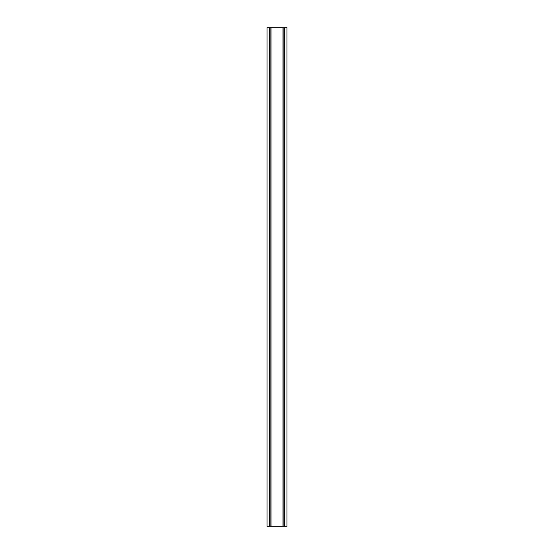 <?xml version="1.0" encoding="UTF-8"?>
<svg xmlns="http://www.w3.org/2000/svg" width="554" height="554" viewBox="0 0 554 554"><rect width="100%" height="100%" fill="white"/><g stroke="black" fill="none" stroke-linecap="round" stroke-linejoin="round"><path stroke-width="0.83" d="M269.666 27.7L286.972 27.7L286.972 526.3L267.028 526.3L267.028 27.7L269.666 27.7L269.666 526.3M284.334 27.7L284.334 526.3M271.017 27.7L271.017 526.3M282.983 27.7L282.983 526.3M284.264 526.3L284.264 27.7M283.925 526.3L283.925 27.7M270.075 526.3L270.075 27.7M269.736 526.3L269.736 27.7"/></g></svg>
